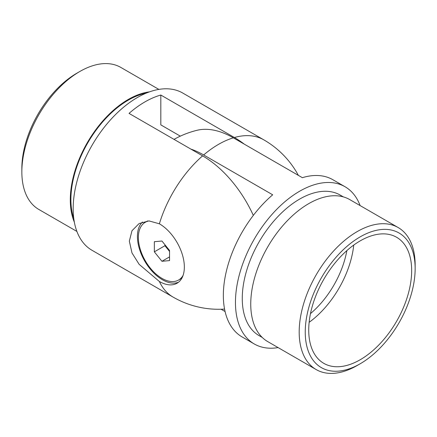 <?xml version="1.0" encoding="UTF-8"?>
<svg xmlns="http://www.w3.org/2000/svg" width="437" height="437" viewBox="0 0 437 437"><rect width="100%" height="100%" fill="white"/><g stroke="black" fill="none" stroke-linecap="round" stroke-linejoin="round"><path stroke-width="0.66" d="M159.374 281.483A35.326 20.397 -120 0 0 177.034 283.231A35.326 20.397 -120 0 0 184.348 267.056A35.326 20.397 -120 0 0 159.374 223.793L148.973 220.914L139.13 223.536L131.985 230.725L129.336 241.137L131.985 252.941L139.141 264.341L159.374 281.483A90.776 52.407 -60 0 0 173.112 297.111A90.776 90.776 0 0 0 224.563 309.074M244.327 144.172A87.946 50.779 -120 0 0 234.396 137.513L160.821 95.037A90.776 52.407 120 0 0 129.03 113.391L202.604 155.867A87.946 50.779 60 0 1 253.318 215.397M173.112 297.111L91.972 250.264A90.776 52.407 -60 0 1 73.17 208.711A90.776 52.407 -60 0 1 112.795 117.356A90.776 52.407 -60 0 1 182.742 93.037L263.888 139.889A90.776 52.407 -60 0 0 234.396 137.513M180.323 136.142L160.821 124.884L160.821 95.037M142.451 222.012A35.326 20.397 -120 0 0 145.215 261.905A35.326 20.397 -120 0 0 178.482 282.242M73.787 218.631A81.14 46.846 -60 0 1 70.898 199.534A81.14 46.846 -60 0 1 146.253 93.114M74.339 222.116A81.998 47.343 -60 0 1 70.291 199.884A81.998 47.343 -60 0 1 149.552 91.846M21.85 171.916L21.85 168.42A77.715 44.869 -60 0 1 76.803 73.236L79.829 71.488A81.998 47.343 120 0 0 21.85 171.916A81.998 47.343 120 0 0 38.833 209.454L76.885 231.424M158.882 89.399L120.831 67.429A81.998 47.343 120 0 0 79.829 71.488M174.024 139.365A90.776 90.776 0 0 1 197.224 130.253A88.318 50.992 60 0 1 233.336 137.824L302.366 177.679A90.776 52.407 -60 0 1 332.918 179.744L345.028 186.736A90.776 52.407 -60 0 1 360.115 205.576M190.887 149.104A88.318 50.992 60 0 1 203.664 154.955L272.693 194.809A90.776 52.407 -60 0 0 225.776 273.808A90.776 52.407 -60 0 0 242.147 336.971L254.258 343.963A90.776 52.407 -60 0 1 243.6 261.566A90.776 52.407 -60 0 1 314.476 184.671A90.776 52.407 -60 0 1 345.028 186.736M221.089 309.238L225.082 311.543M278.118 347.601A90.776 52.407 -60 0 1 254.258 343.963M343.384 196.907L340.215 195.077A81.14 46.846 120 0 0 259.07 241.923A81.14 46.846 120 0 0 259.07 335.616L262.244 337.451M398.167 227.546L349.726 199.578A81.998 47.343 120 0 0 308.724 203.642A81.998 47.343 120 0 0 255.159 275.9A81.998 47.343 120 0 0 267.728 341.603L316.169 369.571A81.998 47.343 -60 0 1 303.6 303.868A81.998 47.343 -60 0 1 357.171 231.61A81.998 47.343 -60 0 1 398.167 227.546A81.998 47.343 -60 0 1 415.15 265.084L415.15 268.58A77.715 44.869 120 0 0 360.197 236.854A77.715 44.869 120 0 0 305.244 332.033A77.715 44.869 120 0 0 360.197 363.764A77.715 44.869 120 0 0 415.15 268.58M360.197 240.874A72.793 42.028 120 0 0 312.646 305.021A72.793 42.028 120 0 0 323.801 363.349A72.793 42.028 120 0 0 360.197 359.744A72.793 42.028 120 0 0 407.748 295.598A72.793 42.028 120 0 0 396.594 237.269A72.793 42.028 120 0 0 360.197 240.874M360.197 363.764L357.171 365.512A81.998 47.343 -60 0 1 316.169 369.571M149.11 220.914A33.332 19.244 -120 0 0 145.275 222.286A33.332 19.244 -120 0 0 145.275 260.774A33.332 19.244 -120 0 0 178.607 280.024A33.332 19.244 -120 0 0 183.087 275.392M169.54 260.605L161.941 261.288L154.343 251.832L154.343 241.699L161.941 241.022L169.54 250.472L169.54 260.605M147.597 220.958A33.332 19.244 -120 0 0 147.138 221.209L145.275 222.286M178.607 280.024L180.47 278.948A33.332 19.244 -120 0 0 182.032 277.861M169.54 256.896L161.941 261.288M169.54 251.439L164.94 245.714L154.343 251.832M164.94 245.714L164.94 244.747M166.3 246.441A10.745 6.205 -120 0 0 168.742 250.439A10.745 6.205 -120 0 0 169.54 251.368M159.374 223.793A90.776 52.407 -60 0 1 202.604 155.867M310.483 313.608A68.511 39.554 120 0 0 346.858 250.609M233.336 137.824A90.776 52.407 120 0 0 203.664 154.955M353.735 245.075A72.793 42.028 -60 0 1 309.134 322.326M298.378 175.374A90.776 90.776 0 0 0 263.888 139.889"/></g></svg>
